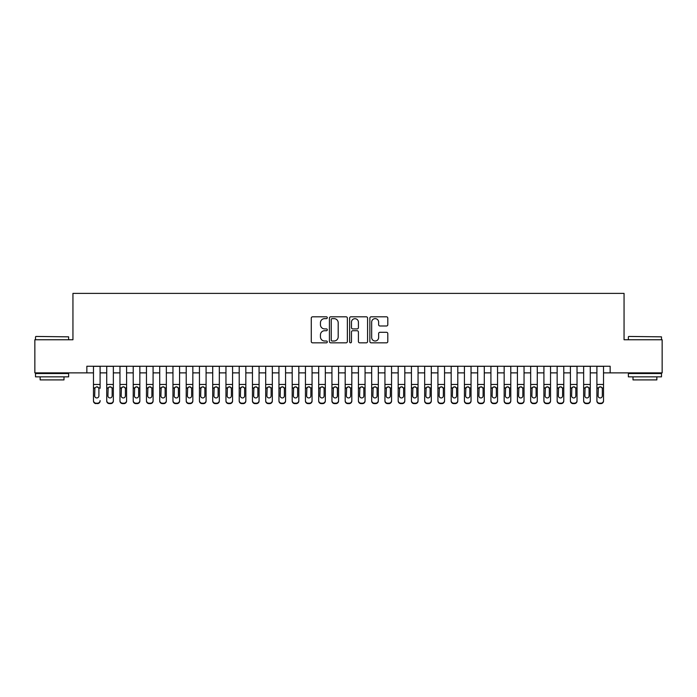 <?xml version="1.0" encoding="UTF-8"?>
<svg xmlns="http://www.w3.org/2000/svg" width="697" height="697" viewBox="0 0 697 697"><rect width="100%" height="100%" fill="white"/><g stroke="black" fill="none" stroke-linecap="round" stroke-linejoin="round"><path stroke-width="1.05" d="M327.302 317.727A0.906 0.906 0 0 0 326.396 316.813L312.578 316.813A1.298 1.298 0 0 0 311.28 318.12L311.28 341.521A1.298 1.298 0 0 0 312.578 342.828L326.396 342.828A0.906 0.906 0 0 0 327.302 341.913A0.906 0.906 0 0 0 326.396 341.007L324.602 341.007A4.165 4.165 0 0 1 320.446 336.843L320.446 334.891A4.165 4.165 0 0 1 324.602 330.726L326.396 330.726A0.906 0.906 0 0 0 327.302 329.82A0.906 0.906 0 0 0 326.396 328.906L324.602 328.906A4.165 4.165 0 0 1 320.446 324.75L320.446 322.798A4.165 4.165 0 0 1 324.602 318.634L326.396 318.634A0.906 0.906 0 0 0 327.302 317.727M386.504 325.987A1.298 1.298 0 0 0 387.802 324.68L387.802 318.12A1.298 1.298 0 0 0 386.504 316.813L371.161 316.813A1.298 1.298 0 0 0 369.863 318.12L369.863 341.521A1.298 1.298 0 0 0 371.161 342.828L386.504 342.828A1.298 1.298 0 0 0 387.802 341.521L387.802 333.593A1.298 1.298 0 0 0 386.504 332.295L379.935 332.295A1.298 1.298 0 0 0 378.637 333.593L378.637 337.522A3.476 3.476 0 0 1 375.16 341.007A3.476 3.476 0 0 1 371.675 337.522L371.675 322.119A3.476 3.476 0 0 1 375.16 318.634A3.476 3.476 0 0 1 378.637 322.119L378.637 324.68A1.298 1.298 0 0 0 379.935 325.987L386.504 325.987M86.846 372.878L34.85 372.878L34.85 339.753L72.941 339.753L72.941 293.385L624.059 293.385L624.059 339.753L662.15 339.753L662.15 372.878L610.154 372.878L610.154 366.256L86.846 366.256L86.846 372.878L93.476 372.878M347.359 318.12A1.298 1.298 0 0 0 346.06 316.813L330.718 316.813A1.298 1.298 0 0 0 329.42 318.12L329.42 341.521A1.298 1.298 0 0 0 330.718 342.828L346.06 342.828A1.298 1.298 0 0 0 347.359 341.521L347.359 318.12M350.94 316.813L366.282 316.813A1.298 1.298 0 0 1 367.58 318.12L367.58 341.521A1.298 1.298 0 0 1 366.282 342.828L359.713 342.828A1.298 1.298 0 0 1 358.415 341.521L358.415 332.033A1.298 1.298 0 0 0 357.117 330.726L352.76 330.726A1.298 1.298 0 0 0 351.462 332.033L351.462 341.913A0.906 0.906 0 0 1 350.547 342.828A0.906 0.906 0 0 1 349.641 341.913L349.641 318.12A1.298 1.298 0 0 1 350.94 316.813M100.098 372.878L106.719 372.878M113.35 372.878L119.971 372.878M126.593 372.878L133.214 372.878M139.844 372.878L146.466 372.878M153.087 372.878L159.718 372.878M166.339 372.878L172.961 372.878M179.582 372.878L186.212 372.878M192.834 372.878L199.455 372.878M206.085 372.878L212.707 372.878M219.328 372.878L225.959 372.878M232.58 372.878L239.202 372.878M245.823 372.878L252.453 372.878M259.075 372.878L265.696 372.878M272.327 372.878L278.948 372.878M285.57 372.878L292.191 372.878M298.821 372.878L305.443 372.878M312.064 372.878L318.695 372.878M325.316 372.878L331.938 372.878M338.568 372.878L345.189 372.878M351.811 372.878L358.432 372.878M365.062 372.878L371.684 372.878M378.305 372.878L384.936 372.878M391.557 372.878L398.179 372.878M404.809 372.878L411.43 372.878M418.052 372.878L424.673 372.878M431.304 372.878L437.925 372.878M444.547 372.878L451.177 372.878M457.798 372.878L464.42 372.878M471.041 372.878L477.672 372.878M484.293 372.878L490.915 372.878M497.545 372.878L504.166 372.878M510.788 372.878L517.418 372.878M524.039 372.878L530.661 372.878M537.282 372.878L543.913 372.878M550.534 372.878L557.156 372.878M563.786 372.878L570.407 372.878M577.029 372.878L583.65 372.878M590.281 372.878L596.902 372.878M603.524 372.878L610.154 372.878M332.147 318.634A0.906 0.906 0 0 0 331.241 319.548L331.241 340.092A0.906 0.906 0 0 0 332.147 341.007L334.037 341.007A4.165 4.165 0 0 0 338.193 336.843L338.193 322.798A4.165 4.165 0 0 0 334.037 318.634L332.147 318.634M358.415 322.18A3.476 3.476 0 0 0 354.939 318.703A3.476 3.476 0 0 0 351.462 322.18L351.462 327.607A1.298 1.298 0 0 0 352.76 328.906L357.117 328.906A1.298 1.298 0 0 0 358.415 327.607L358.415 322.18M93.476 366.256L93.476 400.566A2.649 2.631 -0 0 0 96.125 403.197L97.449 403.197A2.649 2.631 -0 0 0 100.098 400.566L100.098 400.984A2.649 2.631 180 0 1 97.449 403.615L97.449 403.197M100.098 388.299L100.098 366.256M98.904 395.835L98.904 388.856L98.904 395.835A2.117 2.1 180 0 1 96.787 397.943A2.117 2.1 180 0 0 98.904 395.835M94.661 396.253L94.661 395.835A2.117 2.1 180 0 0 96.787 397.943M97.894 387.044L96.787 386.73L94.897 387.88L94.661 388.691M96.125 403.197L97.449 403.615M96.125 403.615A2.649 2.631 180 0 1 93.476 400.984L93.476 400.566M94.661 395.835L94.897 387.88L96.787 386.73L98.669 387.88L98.904 388.856M35.913 336.442L68.637 336.843L35.913 336.442M52.075 376.85L35.512 376.85L35.512 373.54L68.637 373.54L68.637 376.85L52.075 376.85M63.993 376.85L63.993 379.9L40.147 379.9L40.147 376.85M628.764 336.442L661.488 336.843L628.764 336.442M644.925 376.85L628.363 376.85L628.363 373.54L661.488 373.54L661.488 376.85L644.925 376.85M656.853 376.85L656.853 379.9L633.007 379.9L633.007 376.85M106.719 388.299L106.719 400.566A2.649 2.631 0 0 0 109.368 403.197L110.692 403.197A2.649 2.631 0 0 0 113.35 400.566L113.35 400.984A2.649 2.631 180 0 1 110.692 403.615L110.692 403.197M112.156 395.835L112.156 388.856L112.156 395.835A2.117 2.1 180 0 1 110.03 397.943A2.117 2.1 180 0 0 112.156 395.835M107.913 396.253L107.913 395.835A2.117 2.1 180 0 0 110.03 397.943M108.924 387.044L107.913 388.691M111.137 387.044L110.03 386.73L111.921 387.88L112.156 388.856M119.971 388.299L119.971 400.566A2.649 2.631 0 0 0 122.62 403.197L123.944 403.197A2.649 2.631 0 0 0 126.593 400.566L126.593 400.984A2.649 2.631 180 0 1 123.944 403.615L123.944 403.197M125.399 395.835L125.399 388.856L125.399 395.835A2.117 2.1 180 0 1 123.282 397.943A2.117 2.1 180 0 0 125.399 395.835M121.165 396.253L121.165 395.835A2.117 2.1 180 0 0 123.282 397.943M122.175 387.044L121.165 388.691M124.388 387.044L123.282 386.73L125.164 387.88L125.399 388.856M133.214 388.299L133.214 400.566A2.649 2.631 0 0 0 135.871 403.197L137.196 403.197A2.649 2.631 0 0 0 139.844 400.566L139.844 400.984A2.649 2.631 180 0 1 137.196 403.615L137.196 403.197M138.651 395.835L138.651 388.856L138.651 395.835A2.117 2.1 180 0 1 136.534 397.943A2.117 2.1 180 0 0 138.651 395.835M134.408 396.253L134.408 395.835A2.117 2.1 180 0 0 136.534 397.943M135.427 387.044L134.408 388.691M137.631 387.044L136.534 386.73L138.415 387.88L138.651 388.856M146.466 388.299L146.466 400.566A2.649 2.631 0 0 0 149.114 403.197L150.439 403.197A2.649 2.631 0 0 0 153.087 400.566L153.087 400.984A2.649 2.631 180 0 1 150.439 403.615L150.439 403.197M151.894 395.835L151.894 388.856L151.894 395.835A2.117 2.1 180 0 1 149.777 397.943A2.117 2.1 180 0 0 151.894 395.835M147.659 396.253L147.659 395.835A2.117 2.1 180 0 0 149.777 397.943M148.67 387.044L147.659 388.691M150.883 387.044L149.777 386.73L151.658 387.88L151.894 388.856M113.35 366.256L113.35 400.984M106.719 366.256L106.719 400.984A2.649 2.631 180 0 0 109.368 403.615L110.692 403.615M106.719 387.88L108.148 387.88L107.913 395.835M108.148 387.88L110.03 386.73M126.593 366.256L126.593 400.984M119.971 366.256L119.971 400.984A2.649 2.631 180 0 0 122.62 403.615L123.944 403.615M119.971 387.88L121.4 387.88L121.165 395.835M121.4 387.88L123.282 386.73M139.844 366.256L139.844 400.984M133.214 366.256L133.214 400.984A2.649 2.631 180 0 0 135.871 403.615L137.196 403.615M133.214 387.88L134.643 387.88L134.408 395.835M134.643 387.88L136.534 386.73M153.087 366.256L153.087 400.984M146.466 366.256L146.466 400.984A2.649 2.631 180 0 0 149.114 403.615L150.439 403.615M146.466 387.88L147.895 387.88L147.659 395.835M147.895 387.88L149.777 386.73M159.718 388.299L159.718 400.566A2.649 2.631 0 0 0 162.366 403.197L163.69 403.197A2.649 2.631 0 0 0 166.339 400.566L166.339 400.984A2.649 2.631 180 0 1 163.69 403.615L163.69 403.197M165.145 395.835L165.145 388.856L165.145 395.835A2.117 2.1 180 0 1 163.028 397.943A2.117 2.1 180 0 0 165.145 395.835M160.902 396.253L160.902 395.835A2.117 2.1 180 0 0 163.028 397.943M161.922 387.044L160.902 388.691M164.135 387.044L163.028 386.73L164.91 387.88L165.145 388.856M166.339 366.256L166.339 400.984M159.718 366.256L159.718 400.984A2.649 2.631 180 0 0 162.366 403.615L163.69 403.615M159.718 387.88L161.138 387.88L160.902 395.835M161.138 387.88L163.028 386.73M172.961 388.299L172.961 400.566A2.649 2.631 0 0 0 175.609 403.197L176.933 403.197A2.649 2.631 0 0 0 179.582 400.566L179.582 400.984A2.649 2.631 180 0 1 176.933 403.615L176.933 403.197M178.397 395.835L178.397 388.856L178.397 395.835A2.117 2.1 180 0 1 176.271 397.943A2.117 2.1 180 0 0 178.397 395.835M174.154 396.253L174.154 395.835A2.117 2.1 180 0 0 176.271 397.943M175.165 387.044L174.154 388.691M177.378 387.044L176.271 386.73L178.162 387.88L178.397 388.856M179.582 366.256L179.582 400.984M172.961 366.256L172.961 400.984A2.649 2.631 180 0 0 175.609 403.615L176.933 403.615M172.961 387.88L174.389 387.88L174.154 395.835M174.389 387.88L176.271 386.73M186.212 388.299L186.212 400.566A2.649 2.631 0 0 0 188.861 403.197L190.185 403.197A2.649 2.631 0 0 0 192.834 400.566L192.834 400.984A2.649 2.631 180 0 1 190.185 403.615L190.185 403.197M191.64 395.835L191.64 388.856L191.64 395.835A2.117 2.1 180 0 1 189.523 397.943A2.117 2.1 180 0 0 191.64 395.835M187.406 396.253L187.406 395.835A2.117 2.1 180 0 0 189.523 397.943M188.417 387.044L187.406 388.691M190.63 387.044L189.523 386.73L191.405 387.88L191.64 388.856M192.834 366.256L192.834 400.984M186.212 366.256L186.212 400.984A2.649 2.631 180 0 0 188.861 403.615L190.185 403.615M186.212 387.88L187.641 387.88L187.406 395.835M187.641 387.88L189.523 386.73M199.455 388.299L199.455 400.566A2.649 2.631 0 0 0 202.104 403.197L203.437 403.197A2.649 2.631 0 0 0 206.085 400.566L206.085 400.984A2.649 2.631 180 0 1 203.437 403.615L203.437 403.197M204.892 395.835L204.892 388.856L204.892 395.835A2.117 2.1 180 0 1 202.766 397.943A2.117 2.1 180 0 0 204.892 395.835M200.649 396.253L200.649 395.835A2.117 2.1 180 0 0 202.766 397.943M201.668 387.044L200.649 388.691M203.873 387.044L202.766 386.73L204.657 387.88L204.892 388.856M206.085 366.256L206.085 400.984M199.455 366.256L199.455 400.984A2.649 2.631 180 0 0 202.104 403.615L203.437 403.615M199.455 387.88L200.884 387.88L200.649 395.835M200.884 387.88L202.766 386.73M212.707 388.299L212.707 400.566A2.649 2.631 0 0 0 215.356 403.197L216.68 403.197A2.649 2.631 0 0 0 219.328 400.566L219.328 400.984A2.649 2.631 180 0 1 216.68 403.615L216.68 403.197M218.135 395.835L218.135 388.856L218.135 395.835A2.117 2.1 180 0 1 216.018 397.943A2.117 2.1 180 0 0 218.135 395.835M213.901 396.253L213.901 395.835A2.117 2.1 180 0 0 216.018 397.943M214.911 387.044L213.901 388.691M217.124 387.044L216.018 386.73L217.9 387.88L218.135 388.856M225.959 388.299L225.959 400.566A2.649 2.631 0 0 0 228.607 403.197L229.932 403.197A2.649 2.631 0 0 0 232.58 400.566L232.58 400.984A2.649 2.631 180 0 1 229.932 403.615L229.932 403.197M231.387 395.835L231.387 388.856L231.387 395.835A2.117 2.1 180 0 1 229.269 397.943A2.117 2.1 180 0 0 231.387 395.835M227.144 396.253L227.144 395.835A2.117 2.1 180 0 0 229.269 397.943M228.163 387.044L227.144 388.691M230.376 387.044L229.269 386.73L231.151 387.88L231.387 388.856M239.202 388.299L239.202 400.566A2.649 2.631 0 0 0 241.85 403.197L243.175 403.197A2.649 2.631 0 0 0 245.823 400.566L245.823 400.984A2.649 2.631 180 0 1 243.175 403.615L243.175 403.197M244.638 395.835L244.638 388.856L244.638 395.835A2.117 2.1 180 0 1 242.512 397.943A2.117 2.1 180 0 0 244.638 395.835M240.395 396.253L240.395 395.835A2.117 2.1 180 0 0 242.512 397.943M241.406 387.044L240.395 388.691M243.619 387.044L242.512 386.73L244.403 387.88L244.638 388.856M252.453 388.299L252.453 400.566A2.649 2.631 0 0 0 255.102 403.197L256.426 403.197A2.649 2.631 0 0 0 259.075 400.566L259.075 400.984A2.649 2.631 180 0 1 256.426 403.615L256.426 403.197M257.881 395.835L257.881 388.856L257.881 395.835A2.117 2.1 180 0 1 255.764 397.943A2.117 2.1 180 0 0 257.881 395.835M253.647 396.253L253.647 395.835A2.117 2.1 180 0 0 255.764 397.943M254.658 387.044L253.647 388.691M256.871 387.044L255.764 386.73L257.646 387.88L257.881 388.856M265.696 388.299L265.696 400.566A2.649 2.631 0 0 0 268.345 403.197L269.669 403.197A2.649 2.631 0 0 0 272.327 400.566L272.327 400.984A2.649 2.631 180 0 1 269.669 403.615L269.669 403.197M271.133 395.835L271.133 388.856L271.133 395.835A2.117 2.1 180 0 1 269.007 397.943A2.117 2.1 180 0 0 271.133 395.835M266.89 396.253L266.89 395.835A2.117 2.1 180 0 0 269.007 397.943M267.909 387.044L266.89 388.691M270.114 387.044L269.007 386.73L270.898 387.88L271.133 388.856M278.948 388.299L278.948 400.566A2.649 2.631 0 0 0 281.597 403.197L282.921 403.197A2.649 2.631 0 0 0 285.57 400.566L285.57 400.984A2.649 2.631 180 0 1 282.921 403.615L282.921 403.197M284.376 395.835L284.376 388.856L284.376 395.835A2.117 2.1 180 0 1 282.259 397.943A2.117 2.1 180 0 0 284.376 395.835M280.142 396.253L280.142 395.835A2.117 2.1 180 0 0 282.259 397.943M281.152 387.044L280.142 388.691M283.365 387.044L282.259 386.73L284.141 387.88L284.376 388.856M292.191 388.299L292.191 400.566A2.649 2.631 0 0 0 294.848 403.197L296.173 403.197A2.649 2.631 0 0 0 298.821 400.566L298.821 400.984A2.649 2.631 180 0 1 296.173 403.615L296.173 403.197M297.628 395.835L297.628 388.856L297.628 395.835A2.117 2.1 180 0 1 295.511 397.943A2.117 2.1 180 0 0 297.628 395.835M293.385 396.253L293.385 395.835A2.117 2.1 180 0 0 295.511 397.943M294.404 387.044L293.385 388.691M296.617 387.044L295.511 386.73L297.392 387.88L297.628 388.856M305.443 388.299L305.443 400.566A2.649 2.631 0 0 0 308.091 403.197L309.416 403.197A2.649 2.631 0 0 0 312.064 400.566L312.064 400.984A2.649 2.631 180 0 1 309.416 403.615L309.416 403.197M310.879 395.835L310.879 388.856L310.879 395.835A2.117 2.1 180 0 1 308.754 397.943A2.117 2.1 180 0 0 310.879 395.835M306.636 396.253L306.636 395.835A2.117 2.1 180 0 0 308.754 397.943M307.647 387.044L306.636 388.691M309.86 387.044L308.754 386.73L310.644 387.88L310.879 388.856M318.695 388.299L318.695 400.566A2.649 2.631 0 0 0 321.343 403.197L322.667 403.197A2.649 2.631 0 0 0 325.316 400.566L325.316 400.984A2.649 2.631 180 0 1 322.667 403.615L322.667 403.197M324.122 395.835L324.122 388.856L324.122 395.835A2.117 2.1 180 0 1 322.005 397.943A2.117 2.1 180 0 0 324.122 395.835M319.888 396.253L319.888 395.835A2.117 2.1 180 0 0 322.005 397.943M320.899 387.044L319.888 388.691M323.112 387.044L322.005 386.73L323.887 387.88L324.122 388.856M331.938 388.299L331.938 400.566A2.649 2.631 0 0 0 334.586 403.197L335.91 403.197A2.649 2.631 0 0 0 338.568 400.566L338.568 400.984A2.649 2.631 180 0 1 335.91 403.615L335.91 403.197M337.374 395.835L337.374 388.856L337.374 395.835A2.117 2.1 180 0 1 335.248 397.943A2.117 2.1 180 0 0 337.374 395.835M333.131 396.253L333.131 395.835A2.117 2.1 180 0 0 335.248 397.943M334.142 387.044L333.131 388.691M336.355 387.044L335.248 386.73L337.139 387.88L337.374 388.856M345.189 388.299L345.189 400.566A2.649 2.631 0 0 0 347.838 403.197L349.162 403.197A2.649 2.631 0 0 0 351.811 400.566L351.811 400.984A2.649 2.631 180 0 1 349.162 403.615L349.162 403.197M350.617 395.835L350.617 388.856L350.617 395.835A2.117 2.1 180 0 1 348.5 397.943A2.117 2.1 180 0 0 350.617 395.835M346.383 396.253L346.383 395.835A2.117 2.1 180 0 0 348.5 397.943M347.394 387.044L346.383 388.691M349.606 387.044L348.5 386.73L350.382 387.88L350.617 388.856M358.432 388.299L358.432 400.566A2.649 2.631 0 0 0 361.09 403.197L362.414 403.197A2.649 2.631 0 0 0 365.062 400.566L365.062 400.984A2.649 2.631 180 0 1 362.414 403.615L362.414 403.197M363.869 395.835L363.869 388.856L363.869 395.835A2.117 2.1 180 0 1 361.752 397.943A2.117 2.1 180 0 0 363.869 395.835M359.626 396.253L359.626 395.835A2.117 2.1 180 0 0 361.752 397.943M360.645 387.044L359.626 388.691M362.858 387.044L361.752 386.73L363.634 387.88L363.869 388.856M219.328 366.256L219.328 400.984M212.707 366.256L212.707 400.984A2.649 2.631 180 0 0 215.356 403.615L216.68 403.615M212.707 387.88L214.136 387.88L213.901 395.835M214.136 387.88L216.018 386.73M232.58 366.256L232.58 400.984M225.959 366.256L225.959 400.984A2.649 2.631 180 0 0 228.607 403.615L229.932 403.615M225.959 387.88L227.379 387.88L227.144 395.835M227.379 387.88L229.269 386.73M245.823 366.256L245.823 400.984M239.202 366.256L239.202 400.984A2.649 2.631 180 0 0 241.85 403.615L243.175 403.615M239.202 387.88L240.631 387.88L240.395 395.835M240.631 387.88L242.512 386.73M259.075 366.256L259.075 400.984M252.453 366.256L252.453 400.984A2.649 2.631 180 0 0 255.102 403.615L256.426 403.615M252.453 387.88L253.882 387.88L253.647 395.835M253.882 387.88L255.764 386.73M272.327 366.256L272.327 400.984M265.696 366.256L265.696 400.984A2.649 2.631 180 0 0 268.345 403.615L269.669 403.615M265.696 387.88L267.125 387.88L266.89 395.835M267.125 387.88L269.007 386.73M285.57 366.256L285.57 400.984M278.948 366.256L278.948 400.984A2.649 2.631 180 0 0 281.597 403.615L282.921 403.615M278.948 387.88L280.377 387.88L280.142 395.835M280.377 387.88L282.259 386.73M298.821 366.256L298.821 400.984M292.191 366.256L292.191 400.984A2.649 2.631 180 0 0 294.848 403.615L296.173 403.615M292.191 387.88L293.62 387.88L293.385 395.835M293.62 387.88L295.511 386.73M312.064 366.256L312.064 400.984M305.443 366.256L305.443 400.984A2.649 2.631 180 0 0 308.091 403.615L309.416 403.615M305.443 387.88L306.872 387.88L306.636 395.835M306.872 387.88L308.754 386.73M325.316 366.256L325.316 400.984M318.695 366.256L318.695 400.984A2.649 2.631 180 0 0 321.343 403.615L322.667 403.615M318.695 387.88L320.115 387.88L319.888 395.835M320.115 387.88L322.005 386.73M338.568 366.256L338.568 400.984M331.938 366.256L331.938 400.984A2.649 2.631 180 0 0 334.586 403.615L335.91 403.615M331.938 387.88L333.366 387.88L333.131 395.835M333.366 387.88L335.248 386.73M351.811 366.256L351.811 400.984M345.189 366.256L345.189 400.984A2.649 2.631 180 0 0 347.838 403.615L349.162 403.615M345.189 387.88L346.618 387.88L346.383 395.835M346.618 387.88L348.5 386.73M365.062 366.256L365.062 400.984M358.432 366.256L358.432 400.984A2.649 2.631 180 0 0 361.09 403.615L362.414 403.615M358.432 387.88L359.861 387.88L359.626 395.835M359.861 387.88L361.752 386.73M371.684 388.299L371.684 400.566A2.649 2.631 0 0 0 374.333 403.197L375.657 403.197A2.649 2.631 0 0 0 378.305 400.566L378.305 400.984A2.649 2.631 180 0 1 375.657 403.615L375.657 403.197M377.112 395.835L377.112 388.856L377.112 395.835A2.117 2.1 180 0 1 374.995 397.943A2.117 2.1 180 0 0 377.112 395.835M372.878 396.253L372.878 395.835A2.117 2.1 180 0 0 374.995 397.943M373.888 387.044L372.878 388.691M376.101 387.044L374.995 386.73L376.885 387.88L377.112 388.856M384.936 388.299L384.936 400.566A2.649 2.631 0 0 0 387.584 403.197L388.909 403.197A2.649 2.631 0 0 0 391.557 400.566L391.557 400.984A2.649 2.631 180 0 1 388.909 403.615L388.909 403.197M390.364 395.835L390.364 388.856L390.364 395.835A2.117 2.1 180 0 1 388.246 397.943A2.117 2.1 180 0 0 390.364 395.835M386.121 396.253L386.121 395.835A2.117 2.1 180 0 0 388.246 397.943M387.14 387.044L386.121 388.691M389.353 387.044L388.246 386.73L390.128 387.88L390.364 388.856M398.179 388.299L398.179 400.566A2.649 2.631 0 0 0 400.827 403.197L402.152 403.197A2.649 2.631 0 0 0 404.809 400.566L404.809 400.984A2.649 2.631 180 0 1 402.152 403.615L402.152 403.197M403.615 395.835L403.615 388.856L403.615 395.835A2.117 2.1 180 0 1 401.489 397.943A2.117 2.1 180 0 0 403.615 395.835M399.372 396.253L399.372 395.835A2.117 2.1 180 0 0 401.489 397.943M400.383 387.044L399.372 388.691M402.596 387.044L401.489 386.73L403.38 387.88L403.615 388.856M411.43 388.299L411.43 400.566A2.649 2.631 0 0 0 414.079 403.197L415.403 403.197A2.649 2.631 0 0 0 418.052 400.566L418.052 400.984A2.649 2.631 180 0 1 415.403 403.615L415.403 403.197M416.858 395.835L416.858 388.856L416.858 395.835A2.117 2.1 180 0 1 414.741 397.943A2.117 2.1 180 0 0 416.858 395.835M412.624 396.253L412.624 395.835A2.117 2.1 180 0 0 414.741 397.943M413.635 387.044L412.624 388.691M415.848 387.044L414.741 386.73L416.623 387.88L416.858 388.856M378.305 366.256L378.305 400.984M371.684 366.256L371.684 400.984A2.649 2.631 180 0 0 374.333 403.615L375.657 403.615M371.684 387.88L373.113 387.88L372.878 395.835M373.113 387.88L374.995 386.73M391.557 366.256L391.557 400.984M384.936 366.256L384.936 400.984A2.649 2.631 180 0 0 387.584 403.615L388.909 403.615M384.936 387.88L386.356 387.88L386.121 395.835M386.356 387.88L388.246 386.73M404.809 366.256L404.809 400.984M398.179 366.256L398.179 400.984A2.649 2.631 180 0 0 400.827 403.615L402.152 403.615M398.179 387.88L399.608 387.88L399.372 395.835M399.608 387.88L401.489 386.73M418.052 366.256L418.052 400.984M411.43 366.256L411.43 400.984A2.649 2.631 180 0 0 414.079 403.615L415.403 403.615M411.43 387.88L412.859 387.88L412.624 395.835M412.859 387.88L414.741 386.73M424.673 388.299L424.673 400.566A2.649 2.631 0 0 0 427.331 403.197L428.655 403.197A2.649 2.631 0 0 0 431.304 400.566L431.304 400.984A2.649 2.631 180 0 1 428.655 403.615L428.655 403.197M430.11 395.835L430.11 388.856L430.11 395.835A2.117 2.1 180 0 1 427.993 397.943A2.117 2.1 180 0 0 430.11 395.835M425.867 396.253L425.867 395.835A2.117 2.1 180 0 0 427.993 397.943M426.886 387.044L425.867 388.691M429.091 387.044L427.993 386.73L429.875 387.88L430.11 388.856M431.304 366.256L431.304 400.984M424.673 366.256L424.673 400.984A2.649 2.631 180 0 0 427.331 403.615L428.655 403.615M424.673 387.88L426.102 387.88L425.867 395.835M426.102 387.88L427.993 386.73M437.925 388.299L437.925 400.566A2.649 2.631 0 0 0 440.574 403.197L441.898 403.197A2.649 2.631 0 0 0 444.547 400.566L444.547 400.984A2.649 2.631 180 0 1 441.898 403.615L441.898 403.197M443.353 395.835L443.353 388.856L443.353 395.835A2.117 2.1 180 0 1 441.236 397.943A2.117 2.1 180 0 0 443.353 395.835M439.119 396.253L439.119 395.835A2.117 2.1 180 0 0 441.236 397.943M440.129 387.044L439.119 388.691M442.342 387.044L441.236 386.73L443.118 387.88L443.353 388.856M444.547 366.256L444.547 400.984M437.925 366.256L437.925 400.984A2.649 2.631 180 0 0 440.574 403.615L441.898 403.615M437.925 387.88L439.354 387.88L439.119 395.835M439.354 387.88L441.236 386.73M451.177 388.299L451.177 400.566A2.649 2.631 0 0 0 453.825 403.197L455.15 403.197A2.649 2.631 0 0 0 457.798 400.566L457.798 400.984A2.649 2.631 180 0 1 455.15 403.615L455.15 403.197M456.605 395.835L456.605 388.856L456.605 395.835A2.117 2.1 180 0 1 454.488 397.943A2.117 2.1 180 0 0 456.605 395.835M452.362 396.253L452.362 395.835A2.117 2.1 180 0 0 454.488 397.943M453.381 387.044L452.362 388.691M455.594 387.044L454.488 386.73L456.369 387.88L456.605 388.856M457.798 366.256L457.798 400.984M451.177 366.256L451.177 400.984A2.649 2.631 180 0 0 453.825 403.615L455.15 403.615M451.177 387.88L452.597 387.88L452.362 395.835M452.597 387.88L454.488 386.73M464.42 388.299L464.42 400.566A2.649 2.631 0 0 0 467.068 403.197L468.393 403.197A2.649 2.631 0 0 0 471.041 400.566L471.041 400.984A2.649 2.631 180 0 1 468.393 403.615L468.393 403.197M469.856 395.835L469.856 388.856L469.856 395.835A2.117 2.1 180 0 1 467.731 397.943A2.117 2.1 180 0 0 469.856 395.835M465.613 396.253L465.613 395.835A2.117 2.1 180 0 0 467.731 397.943M466.624 387.044L465.613 388.691M468.837 387.044L467.731 386.73L469.621 387.88L469.856 388.856M471.041 366.256L471.041 400.984M464.42 366.256L464.42 400.984A2.649 2.631 180 0 0 467.068 403.615L468.393 403.615M464.42 387.88L465.849 387.88L465.613 395.835M465.849 387.88L467.731 386.73M477.672 388.299L477.672 400.566A2.649 2.631 0 0 0 480.32 403.197L481.644 403.197A2.649 2.631 0 0 0 484.293 400.566L484.293 400.984A2.649 2.631 180 0 1 481.644 403.615L481.644 403.197M483.099 395.835L483.099 388.856L483.099 395.835A2.117 2.1 180 0 1 480.982 397.943A2.117 2.1 180 0 0 483.099 395.835M478.865 396.253L478.865 395.835A2.117 2.1 180 0 0 480.982 397.943M479.876 387.044L478.865 388.691M482.089 387.044L480.982 386.73L482.864 387.88L483.099 388.856M484.293 366.256L484.293 400.984M477.672 366.256L477.672 400.984A2.649 2.631 180 0 0 480.32 403.615L481.644 403.615M477.672 387.88L479.1 387.88L478.865 395.835M479.1 387.88L480.982 386.73M490.915 388.299L490.915 400.566A2.649 2.631 0 0 0 493.563 403.197L494.896 403.197A2.649 2.631 0 0 0 497.545 400.566L497.545 400.984A2.649 2.631 180 0 1 494.896 403.615L494.896 403.197M496.351 395.835L496.351 388.856L496.351 395.835A2.117 2.1 180 0 1 494.234 397.943A2.117 2.1 180 0 0 496.351 395.835M492.108 396.253L492.108 395.835A2.117 2.1 180 0 0 494.234 397.943M493.127 387.044L492.108 388.691M495.332 387.044L494.234 386.73L496.116 387.88L496.351 388.856M497.545 366.256L497.545 400.984M490.915 366.256L490.915 400.984A2.649 2.631 180 0 0 493.563 403.615L494.896 403.615M490.915 387.88L492.343 387.88L492.108 395.835M492.343 387.88L494.234 386.73M504.166 388.299L504.166 400.566A2.649 2.631 0 0 0 506.815 403.197L508.139 403.197A2.649 2.631 0 0 0 510.788 400.566L510.788 400.984A2.649 2.631 180 0 1 508.139 403.615L508.139 403.197M509.594 395.835L509.594 388.856L509.594 395.835A2.117 2.1 180 0 1 507.477 397.943A2.117 2.1 180 0 0 509.594 395.835M505.36 396.253L505.36 395.835A2.117 2.1 180 0 0 507.477 397.943M506.371 387.044L505.36 388.691M508.583 387.044L507.477 386.73L509.359 387.88L509.594 388.856M510.788 366.256L510.788 400.984M504.166 366.256L504.166 400.984A2.649 2.631 180 0 0 506.815 403.615L508.139 403.615M504.166 387.88L505.595 387.88L505.36 395.835M505.595 387.88L507.477 386.73M517.418 388.299L517.418 400.566A2.649 2.631 0 0 0 520.067 403.197L521.391 403.197A2.649 2.631 0 0 0 524.039 400.566L524.039 400.984A2.649 2.631 180 0 1 521.391 403.615L521.391 403.197M522.846 395.835L522.846 388.856L522.846 395.835A2.117 2.1 180 0 1 520.729 397.943A2.117 2.1 180 0 0 522.846 395.835M518.603 396.253L518.603 395.835A2.117 2.1 180 0 0 520.729 397.943M519.622 387.044L518.603 388.691M521.835 387.044L520.729 386.73L522.611 387.88L522.846 388.856M524.039 366.256L524.039 400.984M517.418 366.256L517.418 400.984A2.649 2.631 180 0 0 520.067 403.615L521.391 403.615M517.418 387.88L518.838 387.88L518.603 395.835M518.838 387.88L520.729 386.73M530.661 388.299L530.661 400.566A2.649 2.631 0 0 0 533.31 403.197L534.634 403.197A2.649 2.631 0 0 0 537.282 400.566L537.282 400.984A2.649 2.631 180 0 1 534.634 403.615L534.634 403.197M536.098 395.835L536.098 388.856L536.098 395.835A2.117 2.1 180 0 1 533.972 397.943A2.117 2.1 180 0 0 536.098 395.835M531.855 396.253L531.855 395.835A2.117 2.1 180 0 0 533.972 397.943M532.865 387.044L531.855 388.691M535.078 387.044L533.972 386.73L535.862 387.88L536.098 388.856M537.282 366.256L537.282 400.984M530.661 366.256L530.661 400.984A2.649 2.631 180 0 0 533.31 403.615L534.634 403.615M530.661 387.88L532.09 387.88L531.855 395.835M532.09 387.88L533.972 386.73M543.913 388.299L543.913 400.566A2.649 2.631 0 0 0 546.561 403.197L547.886 403.197A2.649 2.631 0 0 0 550.534 400.566L550.534 400.984A2.649 2.631 180 0 1 547.886 403.615L547.886 403.197M549.341 395.835L549.341 388.856L549.341 395.835A2.117 2.1 180 0 1 547.223 397.943A2.117 2.1 180 0 0 549.341 395.835M545.106 396.253L545.106 395.835A2.117 2.1 180 0 0 547.223 397.943M546.117 387.044L545.106 388.691M548.33 387.044L547.223 386.73L549.105 387.88L549.341 388.856M550.534 366.256L550.534 400.984M543.913 366.256L543.913 400.984A2.649 2.631 180 0 0 546.561 403.615L547.886 403.615M543.913 387.88L545.342 387.88L545.106 395.835M545.342 387.88L547.223 386.73M557.156 388.299L557.156 400.566A2.649 2.631 0 0 0 559.804 403.197L561.129 403.197A2.649 2.631 0 0 0 563.786 400.566L563.786 400.984A2.649 2.631 180 0 1 561.129 403.615L561.129 403.197M562.592 395.835L562.592 388.856L562.592 395.835A2.117 2.1 180 0 1 560.466 397.943A2.117 2.1 180 0 0 562.592 395.835M558.349 396.253L558.349 395.835A2.117 2.1 180 0 0 560.466 397.943M559.369 387.044L558.349 388.691M561.573 387.044L560.466 386.73L562.357 387.88L562.592 388.856M563.786 366.256L563.786 400.984M557.156 366.256L557.156 400.984A2.649 2.631 180 0 0 559.804 403.615L561.129 403.615M557.156 387.88L558.585 387.88L558.349 395.835M558.585 387.88L560.466 386.73M570.407 388.299L570.407 400.566A2.649 2.631 0 0 0 573.056 403.197L574.38 403.197A2.649 2.631 0 0 0 577.029 400.566L577.029 400.984A2.649 2.631 180 0 1 574.38 403.615L574.38 403.197M575.835 395.835L575.835 388.856L575.835 395.835A2.117 2.1 180 0 1 573.718 397.943A2.117 2.1 180 0 0 575.835 395.835M571.601 396.253L571.601 395.835A2.117 2.1 180 0 0 573.718 397.943M572.612 387.044L571.601 388.691M574.825 387.044L573.718 386.73L575.6 387.88L575.835 388.856M577.029 366.256L577.029 400.984M570.407 366.256L570.407 400.984A2.649 2.631 180 0 0 573.056 403.615L574.38 403.615M570.407 387.88L571.836 387.88L571.601 395.835M571.836 387.88L573.718 386.73M583.65 388.299L583.65 400.566A2.649 2.631 0 0 0 586.308 403.197L587.632 403.197A2.649 2.631 0 0 0 590.281 400.566L590.281 400.984A2.649 2.631 180 0 1 587.632 403.615L587.632 403.197M589.087 395.835L589.087 388.856L589.087 395.835A2.117 2.1 180 0 1 586.97 397.943A2.117 2.1 180 0 0 589.087 395.835M584.844 396.253L584.844 395.835A2.117 2.1 180 0 0 586.97 397.943M585.863 387.044L584.844 388.691M588.076 387.044L586.97 386.73L588.852 387.88L589.087 388.856M590.281 366.256L590.281 400.984M583.65 366.256L583.65 400.984A2.649 2.631 180 0 0 586.308 403.615L587.632 403.615M583.65 387.88L585.079 387.88L584.844 395.835M585.079 387.88L586.97 386.73M596.902 388.299L596.902 400.566A2.649 2.631 0 0 0 599.551 403.197L600.875 403.197A2.649 2.631 0 0 0 603.524 400.566L603.524 400.984A2.649 2.631 180 0 1 600.875 403.615L600.875 403.197M602.339 395.835L602.339 388.856L602.339 395.835A2.117 2.1 180 0 1 600.213 397.943A2.117 2.1 180 0 0 602.339 395.835M598.096 396.253L598.096 395.835A2.117 2.1 180 0 0 600.213 397.943M599.106 387.044L598.096 388.691M601.319 387.044L600.213 386.73L602.103 387.88L602.339 388.856M603.524 366.256L603.524 400.984M596.902 366.256L596.902 400.984A2.649 2.631 180 0 0 599.551 403.615L600.875 403.615M596.902 387.88L598.331 387.88L598.096 395.835M598.331 387.88L600.213 386.73M98.669 387.88L100.098 387.88M93.476 387.88L94.897 387.88M93.476 384.456L100.098 384.456M93.476 366.343L100.098 366.343M111.921 387.88L113.35 387.88M106.719 384.456L113.35 384.456M106.719 366.343L113.35 366.343M125.164 387.88L126.593 387.88M119.971 384.456L126.593 384.456M119.971 366.343L126.593 366.343M138.415 387.88L139.844 387.88M133.214 384.456L139.844 384.456M133.214 366.343L139.844 366.343M151.658 387.88L153.087 387.88M146.466 384.456L153.087 384.456M146.466 366.343L153.087 366.343M164.91 387.88L166.339 387.88M159.718 384.456L166.339 384.456M159.718 366.343L166.339 366.343M178.162 387.88L179.582 387.88M172.961 384.456L179.582 384.456M172.961 366.343L179.582 366.343M191.405 387.88L192.834 387.88M186.212 384.456L192.834 384.456M186.212 366.343L192.834 366.343M204.657 387.88L206.085 387.88M199.455 384.456L206.085 384.456M199.455 366.343L206.085 366.343M217.9 387.88L219.328 387.88M212.707 384.456L219.328 384.456M212.707 366.343L219.328 366.343M231.151 387.88L232.58 387.88M225.959 384.456L232.58 384.456M225.959 366.343L232.58 366.343M244.403 387.88L245.823 387.88M239.202 384.456L245.823 384.456M239.202 366.343L245.823 366.343M257.646 387.88L259.075 387.88M252.453 384.456L259.075 384.456M252.453 366.343L259.075 366.343M270.898 387.88L272.327 387.88M265.696 384.456L272.327 384.456M265.696 366.343L272.327 366.343M284.141 387.88L285.57 387.88M278.948 384.456L285.57 384.456M278.948 366.343L285.57 366.343M297.392 387.88L298.821 387.88M292.191 384.456L298.821 384.456M292.191 366.343L298.821 366.343M310.644 387.88L312.064 387.88M305.443 384.456L312.064 384.456M305.443 366.343L312.064 366.343M323.887 387.88L325.316 387.88M318.695 384.456L325.316 384.456M318.695 366.343L325.316 366.343M337.139 387.88L338.568 387.88M331.938 384.456L338.568 384.456M331.938 366.343L338.568 366.343M350.382 387.88L351.811 387.88M345.189 384.456L351.811 384.456M345.189 366.343L351.811 366.343M363.634 387.88L365.062 387.88M358.432 384.456L365.062 384.456M358.432 366.343L365.062 366.343M376.885 387.88L378.305 387.88M371.684 384.456L378.305 384.456M371.684 366.343L378.305 366.343M390.128 387.88L391.557 387.88M384.936 384.456L391.557 384.456M384.936 366.343L391.557 366.343M403.38 387.88L404.809 387.88M398.179 384.456L404.809 384.456M398.179 366.343L404.809 366.343M416.623 387.88L418.052 387.88M411.43 384.456L418.052 384.456M411.43 366.343L418.052 366.343M429.875 387.88L431.304 387.88M424.673 384.456L431.304 384.456M424.673 366.343L431.304 366.343M443.118 387.88L444.547 387.88M437.925 384.456L444.547 384.456M437.925 366.343L444.547 366.343M456.369 387.88L457.798 387.88M451.177 384.456L457.798 384.456M451.177 366.343L457.798 366.343M469.621 387.88L471.041 387.88M464.42 384.456L471.041 384.456M464.42 366.343L471.041 366.343M482.864 387.88L484.293 387.88M477.672 384.456L484.293 384.456M477.672 366.343L484.293 366.343M496.116 387.88L497.545 387.88M490.915 384.456L497.545 384.456M490.915 366.343L497.545 366.343M509.359 387.88L510.788 387.88M504.166 384.456L510.788 384.456M504.166 366.343L510.788 366.343M522.611 387.88L524.039 387.88M517.418 384.456L524.039 384.456M517.418 366.343L524.039 366.343M535.862 387.88L537.282 387.88M530.661 384.456L537.282 384.456M530.661 366.343L537.282 366.343M549.105 387.88L550.534 387.88M543.913 384.456L550.534 384.456M543.913 366.343L550.534 366.343M562.357 387.88L563.786 387.88M557.156 384.456L563.786 384.456M557.156 366.343L563.786 366.343M575.6 387.88L577.029 387.88M570.407 384.456L577.029 384.456M570.407 366.343L577.029 366.343M588.852 387.88L590.281 387.88M583.65 384.456L590.281 384.456M583.65 366.343L590.281 366.343M602.103 387.88L603.524 387.88M596.902 384.456L603.524 384.456M596.902 366.343L603.524 366.343M35.512 339.753L35.512 336.843M43.066 373.54L43.066 372.878M61.083 373.54L61.083 372.878M68.637 339.753L68.637 336.843M628.363 339.753L628.363 336.843M635.917 373.54L635.917 372.878M653.934 373.54L653.934 372.878M661.488 339.753L661.488 336.843"/></g></svg>
